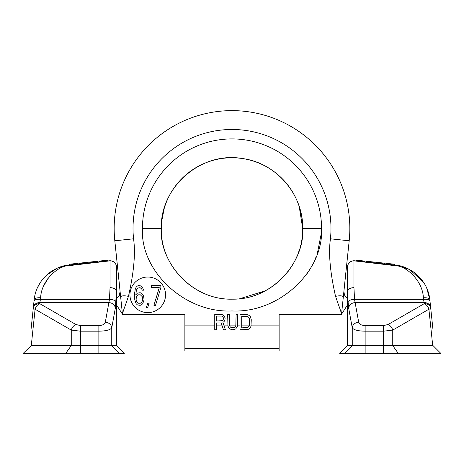 <?xml version="1.0" encoding="UTF-8"?>
<svg xmlns="http://www.w3.org/2000/svg" width="464" height="464" viewBox="0 0 464 464"><rect width="100%" height="100%" fill="white"/><g stroke="black" fill="none" stroke-linecap="round" stroke-linejoin="round"><path stroke-width="0.7" d="M347.478 304.947L341.463 314.29L279.131 314.29L279.131 351.01L342.055 351.01M116.522 304.947L122.537 314.29L184.869 314.29L184.869 351.01L121.945 351.01M341.463 314.29L341.666 313.101L341.162 313.096L341.463 314.29L342.049 313.42M342.751 312.371L343.261 311.599M341.579 313.652L349.189 240.781A117.833 117.833 0 0 0 232 110.629A117.833 117.833 0 0 0 114.811 240.781L122.334 313.101L122.838 313.096L122.537 314.29L121.951 313.42M121.249 312.371L120.739 311.599M143.55 295.661L144.084 299.866L142.755 303.653L141.421 304.918L140.093 305.341L137.431 304.918L136.103 303.653L134.769 299.866L134.508 293.973L135.302 288.921L136.103 287.239L137.431 285.975L138.765 285.557L141.16 285.975L142.489 287.239L143.55 290.186L142.222 290.186L141.688 288.921L140.093 287.663L137.698 288.08L136.37 290.186L135.836 294.814L137.431 293.132L140.093 292.714L141.421 293.132L143.55 295.661M142.489 296.919L140.36 294.814L138.498 294.814L136.897 296.078L136.37 296.919L136.103 299.448L136.897 301.971L137.698 302.812L138.498 303.236L140.36 303.236L141.955 301.971L142.755 299.448L142.489 296.919M147.546 307.864L146.212 307.864L147.813 303.236L149.141 303.236L147.546 307.864M160.851 287.663L155.527 305.341L153.932 305.341L159.251 287.663L151.27 287.663L151.27 285.557L160.851 285.557L160.851 287.663M225.139 318.049L224.019 315.764L222.894 314.783L214.751 314.459L214.751 329.8L216.433 329.8L216.433 322.944L221.206 322.944L223.457 329.8L225.423 329.8L222.894 322.294L224.019 321.639L224.86 320.334L225.139 318.049M335.292 295.313L335.553 296.386C330.09 272.345 328.384 253.153 330.438 238.809A98.977 98.977 0 0 0 232 129.485A98.977 98.977 0 0 0 133.562 238.809C135.616 253.158 133.91 272.351 128.447 296.386C123.592 310.433 123.163 310.77 122.838 313.096M279.131 325.09L251.175 325.09L250.978 326.209L251.262 319.684L250.421 316.744L249.296 315.439L246.767 314.459L240.027 314.459L240.027 329.8L248.17 329.475L246.767 329.8M240.027 325.09L237.69 325.09L237.498 326.209L237.777 314.459L236.095 314.459L235.816 325.885L235.254 326.865L233.288 327.845L231.037 327.514L230.196 326.865L229.355 324.58L229.355 314.459L227.667 314.459L227.952 326.209L229.634 328.819L232.162 329.8L234.691 329.475L233.288 329.8M321.552 228.468C323.895 271.138 279.142 313.27 231.954 310.95C184.73 313.241 140.082 270.982 142.448 228.468A89.552 89.552 0 0 1 232 138.91A89.552 89.552 0 0 1 321.552 228.468L302.702 228.468C304.9 260.797 273.621 299.999 231.959 299.164C190.275 299.959 159.088 260.675 161.298 228.468A70.702 70.702 0 0 1 232 157.766A70.702 70.702 0 0 1 302.702 228.468L302.644 231.316M165.544 294.831A17.794 17.794 0 0 0 147.749 277.037A17.794 17.794 0 0 0 129.955 294.831A17.794 17.794 0 0 0 147.749 312.62A17.794 17.794 0 0 0 165.544 294.831M216.433 320.989L216.433 316.094L221.769 316.094L223.172 317.069L223.457 319.029L222.616 320.659L216.433 320.989M241.709 316.419L246.767 316.419L247.892 316.744L249.296 318.379L249.574 324.58L249.296 325.885L247.892 327.514L241.709 327.845L241.709 316.419M302.447 234.442L302.203 236.849M301.786 239.801L301.31 242.417M300.579 245.659L299.901 248.17M299.141 250.618L298.3 253.013M296.879 256.563L295.678 259.19M294.425 261.655L294.025 262.392M292.854 264.451L291.143 267.2M289.553 269.526L288.011 271.608M278.905 281.364L276.596 283.324M273.772 285.505L272.339 286.526M269.329 288.504L265.304 290.829L239.65 298.752M237.614 298.944L232.789 299.158M231.113 299.158L226.826 298.973M321.436 232.679L317.341 253.506M316.274 256.418L315.259 258.924M313.049 263.656L311.483 266.603M309.279 270.315L306.953 273.795M294.918 287.436L294.489 287.831M250.978 326.209L250.421 327.514L248.17 329.475L250.421 327.514L250.978 326.209M237.498 326.209L235.816 328.819L234.691 329.475L235.816 328.819L237.498 326.209M216.433 325.09L221.914 325.09L223.457 329.8M223.834 325.09L227.754 325.09L228.514 327.514L229.634 328.819L232.162 329.8M341.162 313.096C340.843 310.781 340.396 310.41 335.553 296.386A7.343 2.337 166.4 0 1 343.256 297.198C344.068 289.472 344.068 289.472 343.256 297.198L343.435 295.533M119.932 289.484L114.811 240.781A117.833 117.833 0 0 1 232 110.629A117.833 117.833 0 0 1 349.189 240.781L344.068 289.484M120.733 297.099L120.744 297.198A7.343 2.337 13.6 0 1 128.447 296.386M122.334 313.101L122.537 314.29M119.486 353.371L111.749 345.593L111.749 327.833C110.275 329.933 105.983 331.047 98.861 331.186L80.417 331.186L71.253 330.09A6.479 4.24 -60 0 1 75.835 324.475L39.684 303.607A6.479 4.24 120 0 0 35.102 309.221L31.274 345.593L23.2 353.371L124.3 353.371L116.522 345.593L116.522 267.241L116.487 325.09M120.112 291.23L119.393 295.313L118.395 296.774L116.522 298.277L116.487 291.264A6.479 3.596 -176 0 0 110.043 287.663L109.463 299.355L105.305 322.225C104.568 324.319 102.422 325.432 98.861 325.571L80.417 325.571L75.835 324.475M116.522 291.264A6.479 3.602 0 0 0 110.043 287.663L110.043 260.843A6.479 3.515 -96 0 0 109.365 260.797L68.776 265.06C62.483 265.512 56.063 268.035 49.509 272.629C40.42 279.96 35.31 288.979 34.168 299.669L30.978 330.037L30.978 339.23M30.978 330.037L30.978 339.103M30.978 340.205L30.978 341.4M30.978 342.687L30.978 344.079M71.891 264.735L71.81 263.964L69.536 264.202L69.617 264.973L77.215 264.178L82.72 263.598L79.454 263.941L79.373 263.169L88.821 262.172L88.902 262.949L89.813 262.85L89.732 262.079L90.196 262.027L96.819 261.331L96.901 262.108L109.365 260.797A6.479 6.479 0 0 1 116.522 267.241A6.479 6.397 0 0 0 110.043 260.843L101.187 261.882M74.002 264.515L70.615 264.869M82.638 262.821L82.72 263.598L83.097 263.558M69.403 265.611L67.089 265.982M48.03 278.313L43.285 286.752M110.043 260.843L69.455 265.605A6.479 1.456 -96 0 0 68.776 265.06L57.716 267.914L46.354 275.268M40.53 282.1L37.346 287.86M69.455 265.605C58.725 265.112 41.36 280.012 40.612 297.801L40.467 299.355A6.479 2.372 -174 0 0 34.023 301.066A6.479 2.372 -174 0 1 34.98 299.988M40.583 298.155L40.542 298.555M40.612 297.801A6.479 2.535 -174 0 0 34.168 299.669L34.104 300.295M33.443 306.582L33.872 302.476M33.663 304.483L33.634 304.778M98.861 353.371L98.861 345.593L116.487 345.593L116.487 291.264L115.327 308.195A6.479 5.591 -169.7 0 0 108.878 302.586L39.788 302.586L40.467 299.355L39.788 302.586A6.479 5.603 -174 0 0 33.344 307.516L33.344 307.516M115.913 301.745A6.479 2.384 -177.6 0 0 109.463 299.355L40.467 299.355M124.224 353.371L116.522 345.593M98.861 325.571L98.861 345.593L71.253 345.593L71.253 330.09L35.102 309.221A6.479 0.673 -174 0 1 33.234 308.543A6.479 5.603 -174 0 1 39.684 303.607L39.788 302.586M31.274 345.593L71.253 345.593L65.749 353.371M78.671 264.022L78.207 264.074L78.126 263.297L71.81 263.964M96.819 261.331L97.678 261.244L97.759 262.015M98.182 261.974L99.482 261.835L99.395 261.064L106.917 260.269L107.346 260.229L107.428 261L109.365 260.797M97.544 262.038L97.463 261.267M96.042 262.195L95.961 261.423M94.969 262.311L94.888 261.539M106.998 261.046L106.917 260.269M106.14 261.133L106.059 260.362M105.282 261.226L105.2 260.455M104.203 261.336L104.122 260.565M102.486 261.522L102.405 260.745M101.413 261.632L101.332 260.861M100.34 261.748L100.259 260.971M99.696 261.812L99.615 261.041M78.074 264.086L77.993 263.314M77.732 264.12L77.65 263.349M77.215 264.178L77.134 263.401M76.357 264.265L76.276 263.494M75.499 264.358L75.417 263.581M74.64 264.445L74.559 263.674M73.782 264.538L73.701 263.761M72.918 264.625L72.836 263.854M72.407 264.683L72.326 263.906M72.059 264.718L71.978 263.946M80.313 263.848L80.231 263.076M81.339 263.743L81.258 262.966M85.469 263.308L85.388 262.537M84.436 263.419L84.355 262.641M94.059 262.404L93.977 261.632M93.032 262.514L92.951 261.742M92.516 262.566L92.435 261.795M92 262.624L91.918 261.847M91.657 262.659L91.57 261.887M90.277 262.804L90.196 262.027M94.407 262.369L94.325 261.597M398.251 353.371L392.747 345.593L433.016 345.587L440.8 353.371L339.7 353.371L347.478 345.593L347.478 267.241A6.479 6.397 0 0 1 353.957 260.843L394.545 265.605C405.252 265.101 422.64 280.001 423.388 297.801L423.533 299.355A6.479 2.372 174 0 1 429.977 301.066A6.479 2.372 174 0 0 423.533 299.355L424.316 303.607A6.479 5.603 174 0 1 430.766 308.543L433.022 330.037L433.022 344.079M347.478 291.264A6.479 3.602 0 0 1 353.957 287.663A6.479 3.596 176 0 0 347.513 291.264L347.478 290.325M433.022 342.687L433.022 341.4M433.022 340.205L433.022 339.103M433.022 338.082L433.022 337.142M433.022 336.702L433.022 330.037M430.354 304.651L430.766 308.543A6.479 0.673 174 0 1 428.898 309.221A6.479 4.24 -120 0 0 424.316 303.607L388.165 324.475A6.479 4.24 60 0 1 392.747 330.09L428.898 309.221L432.726 345.593M347.478 267.241A6.479 6.479 0 0 1 354.635 260.797A6.479 3.515 96 0 0 353.957 260.843L353.957 287.663L354.537 299.355L358.695 322.225C359.432 324.319 361.578 325.432 365.139 325.571L383.583 325.571L383.583 331.186L392.747 330.09L392.747 345.593L352.251 345.593L352.251 327.833C353.719 329.933 358.017 331.047 365.139 331.186L365.139 353.371M347.478 345.593L352.251 345.593L344.514 353.371M394.545 265.605A6.479 1.456 96 0 1 395.224 265.06L354.635 260.797L395.224 265.06C401.505 265.512 407.926 268.03 414.474 272.617C423.574 279.954 428.69 288.973 429.832 299.669A6.479 2.535 174 0 0 423.388 297.801L423.533 299.355L354.537 299.355A6.479 2.384 177.6 0 0 348.087 301.745L348.673 308.195L352.251 327.833A6.479 5.591 169.7 0 1 358.695 322.225M355.407 260.878L367.099 262.108L367.181 261.331L374.268 262.079L374.187 262.85L375.098 262.949L375.179 262.172L384.627 263.169L384.546 263.941M382.783 263.755L385.033 263.993M387.162 263.436L385.874 263.297L385.793 264.074L387.08 264.207L387.162 263.436L390.172 263.749L394.464 264.202L394.383 264.973M375.991 262.259L376.124 263.053L376.42 262.305M377.064 262.375L376.983 263.146L377.841 263.233L377.922 262.462M378.995 262.578L378.914 263.349L384.07 263.888L384.151 263.117M368.039 261.423L367.958 262.195L369.031 262.311L369.112 261.539M356.572 261L356.654 260.229L357.083 260.269L359.014 260.478L358.933 261.249L360.012 261.36L360.093 260.588L364.605 261.064L364.518 261.835M395.224 265.06L409.561 269.48L423.47 282.1M426.654 287.86L429.832 299.669L430.14 302.603M429.832 299.669L430.766 308.543M430.186 303.044L430.656 307.516A6.479 5.603 174 0 0 424.212 302.586L355.122 302.586A6.479 5.591 169.7 0 0 348.673 308.195M424.125 302.163L424.212 302.586M393.095 264.84L393.176 264.068M390.085 264.521L390.172 263.749M366.241 262.015L366.322 261.244L367.181 261.331M359.014 260.478L360.093 260.588M376.124 263.053L376.205 262.282M366.456 262.038L366.537 261.267M357.216 261.07L357.297 260.292M357.002 261.046L357.083 260.269M363.875 261.766L363.956 260.994M363.66 261.748L363.741 260.971M362.802 261.655L362.883 260.884M361.943 261.563L362.024 260.791M361.085 261.476L361.166 260.698M358.075 261.157L358.156 260.385M357.431 261.093L357.512 260.316M214.751 325.09L184.869 325.09M235.985 325.09L229.465 325.09M249.464 325.09L241.709 325.09M142.448 228.468L161.298 228.468C159.999 186.969 201.063 151.339 241.964 158.473C275.889 162.591 303.398 194.294 302.702 228.468L299.205 206.521M133.562 238.809L114.811 240.781A117.833 117.833 0 0 1 232 110.629A117.833 117.833 0 0 1 349.189 240.781L330.438 238.809M115.327 308.195L111.749 327.833A6.479 5.591 -169.7 0 0 105.305 322.225M80.417 325.571L80.417 353.371M383.583 325.571L388.165 324.475M365.139 325.571L365.139 331.186L383.583 331.186L383.583 353.371M339.776 353.371L347.513 345.593L347.513 291.264L348.087 301.745M161.298 228.468C160.387 266.504 194.422 300.318 232.458 299.164C270.17 299.808 303.584 266.174 302.702 228.468M164.285 208.133L161.652 221.409M184.869 348.655L279.131 348.655M347.478 298.277L345.605 296.774L344.474 295.029L343.87 291.357M69.617 264.973L68.776 265.06M33.425 306.739L33.623 304.871M33.646 304.651L33.86 302.603M430.656 307.493L430.36 304.709"/></g></svg>
